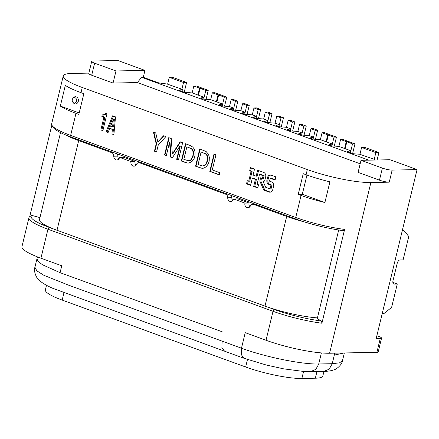 <?xml version="1.0" encoding="UTF-8"?>
<svg xmlns="http://www.w3.org/2000/svg" width="439" height="439" viewBox="0 0 439 439"><rect width="100%" height="100%" fill="white"/><g stroke="black" fill="none" stroke-linecap="round" stroke-linejoin="round"><path stroke-width="0.66" d="M72.292 99.565A2.7 2.228 88.9 0 1 72.77 98.523A2.7 2.228 88.9 0 1 75.513 97.996A2.7 2.228 88.9 0 1 76.567 101.124A2.7 2.228 88.9 0 1 72.847 102.227A2.7 2.228 88.9 0 1 72.292 99.565M72.847 102.227L73.335 102.836A3.6 2.969 -91.1 0 0 78.296 101.36A3.6 2.969 -91.1 0 0 76.891 97.189A3.6 2.969 -91.1 0 0 73.242 97.897L72.77 98.523M379.466 180.171L358.098 172.379L361.017 160.312L389.986 159.736L417.05 169.602L376.168 338.59L380.245 338.513L376.909 352.308L329.585 353.247L370.884 182.531L389.245 182.169A7.205 1.24 -166.4 0 1 379.466 180.171L382.385 168.099L361.017 160.312M360.172 163.802L137.341 82.554L113.07 83.037L91.702 75.245A7.205 1.24 -166.4 0 1 88.777 73.472L91.702 61.4A7.205 1.24 -166.4 0 1 93.002 61.016L117.888 60.522L144.958 70.394L143.284 77.291L157.65 82.527A1.8 0.313 13.6 0 0 159.489 82.982L167.643 84.107M52.021 125.422A46.825 8.061 13.6 0 0 70.646 135.421L295.732 217.492L296.336 219.193L71.25 137.122A45.025 7.754 13.6 0 1 53.338 127.513L52.021 125.422A46.825 8.061 13.6 0 1 51.654 123.88L63.249 75.947A46.825 8.061 13.6 0 1 71.722 73.45L88.865 73.11M63.249 75.947A46.825 8.061 13.6 0 0 82.247 87.482L307.327 169.553A46.825 8.061 13.6 0 0 370.884 182.531M389.245 182.169L392.164 170.096A7.205 1.24 -166.4 0 1 382.385 168.099M324.893 202.533A46.825 8.061 -166.4 0 1 301.072 195.421L298.224 194.378L303.228 173.685L306.076 174.727A46.825 8.061 13.6 0 0 329.898 181.845L324.893 202.533L302.301 194.296L298.224 194.378M301.072 195.421L295.732 217.492A46.825 8.061 13.6 0 0 344.61 229.427L321.919 323.23A46.825 8.061 -166.4 0 1 273.036 311.295L47.955 229.224A46.825 8.061 -166.4 0 1 28.958 217.689A46.825 8.061 -166.4 0 1 29.698 216.679L51.846 125.115M37.425 256.859L34.901 267.28L36.871 270.847L43.96 275.352L68.396 285.092L241.477 348.198L245.231 332.68L266.029 340.263A46.825 8.061 13.6 0 0 329.585 353.247M212.284 169.948L219.763 172.675L219.242 174.832L209.804 171.391L213.974 154.149L215.933 154.863L212.284 169.948M208.52 154.27L209.321 157.376L209.2 161.086L208.344 163.818L206.314 166.601L204.009 168.104L202.022 168.318L195.558 166.194L199.729 148.953L206.089 151.504L208.52 154.27M179.913 145.951L172.412 157.755L170.628 157.107L169.586 142.187L166.354 155.549L164.576 154.901L168.746 137.654L171.237 138.565L172.351 153.985L180.144 141.808L182.635 142.719L178.464 159.961L176.681 159.313L179.913 145.951L180.325 145.94L177.093 159.308L176.681 159.313M188.946 163.083L186.476 162.885L181.312 161.003L185.483 143.756L190.647 145.644L192.809 147.131L194.274 149.073L195.075 152.179L194.949 155.889L194.098 158.627L192.068 161.404L188.946 163.083M155.746 132.913L157.837 141.89L163.582 135.772L165.898 136.617L158.336 144.65L156.558 151.976L154.424 151.197L156.196 143.871L153.43 132.073L155.746 132.913M256.173 176.176L257.616 170.206L263.663 172.406A3.6 2.969 88.9 0 1 265.677 176.895L264.931 179.979A2.393 1.97 88.9 0 1 263.197 181.675L265.71 187.321L270.045 188.902L270.945 185.17L268.959 184.44A3.6 2.969 88.9 0 1 266.945 179.957L267.521 177.57A3.6 2.969 88.9 0 1 270.298 175.007A3.6 2.969 88.9 0 1 271.203 175.161L275.851 176.851L275.072 180.067L270.237 178.305L269.546 181.153L271.532 181.883A3.6 2.969 88.9 0 1 273.546 186.366L272.756 189.643A3.6 2.969 88.9 0 1 269.98 192.205A3.6 2.969 88.9 0 1 269.074 192.052L263.823 190.136L259.806 181.104L260.612 177.795L262.407 178.448L263.076 175.693L259.493 174.387L257.106 184.27L258.522 184.786L257.759 187.925L253.687 186.438L255.394 179.392L252.304 178.267L250.598 185.313L246.526 183.831L247.283 180.692L248.699 181.208L251.092 171.325L249.676 170.809L250.455 167.594L254.527 169.075L253.083 175.046L256.173 176.176L257.188 176.154L258.549 170.546M101.859 116.439L102.232 114.914L104.23 114.595L105.969 113.311L106.99 113.685L102.88 130.685L100.882 129.96L103.582 118.552L103.626 117.603L103.154 116.999L101.859 116.439L102.88 116.417L103.242 114.925M111.94 133.988L112.362 129.428L109.739 128.473L108.065 132.578L106.068 131.848L112.614 115.819L115.523 116.878L113.877 134.696L111.94 133.988L112.96 133.972L113.383 129.412L109.739 128.473M78.839 114.387L75.985 113.35A46.825 8.061 -166.4 0 1 60.33 106.068L65.334 85.375A46.825 8.061 13.6 0 0 80.995 92.656L83.844 93.694L78.839 114.387M28.958 217.689L21.95 246.658A46.825 8.061 13.6 0 0 40.948 258.192L61.745 265.776L60.077 272.674L222.194 331.785M91.702 75.245L94.621 63.178A7.205 1.24 -166.4 0 1 91.702 61.4M94.621 63.178L115.989 70.964L113.07 83.037M144.958 70.394L115.989 70.964M137.341 82.554L141.654 77.324L143.284 77.291M368.826 160.153L141.654 77.324M392.164 170.096L417.05 169.602M306.96 175.046L302.301 194.296M376.909 352.308A7.205 1.24 13.6 0 0 378.215 351.924L381.551 338.129A7.205 1.24 -166.4 0 1 380.245 338.513M321.919 323.23L321.474 321.03A45.025 7.754 -166.4 0 1 274.474 309.55L273.036 311.295L266.029 340.263M338.694 229.998L317.243 318.67L321.474 321.03M296.336 219.193A45.025 7.754 13.6 0 0 343.336 230.673L344.61 229.427M209.804 171.391L210.21 171.38L214.347 154.281M219.275 174.689L210.21 171.38M195.558 166.194L195.964 166.189L200.102 149.09M200.722 168.082L195.964 166.189M202.401 168.307L201.128 168.071M172.489 157.628L170.628 157.107M178.497 159.818L177.093 159.308M172.351 153.985L172.763 153.974L180.467 141.929M164.576 154.901L164.982 154.89L169.119 137.791M166.392 155.406L164.982 154.89M169.586 142.187L169.997 142.176L171.034 157.096M188.155 163.11L186.476 162.885M181.312 161.003L181.719 160.992L185.856 143.893M186.882 162.874L181.719 160.992M157.837 141.89L158.249 141.879L163.879 135.881M156.196 143.871L156.602 143.86L153.88 132.232M154.424 151.197L154.83 151.192L156.602 143.86M156.597 151.834L154.83 151.192M249.676 170.809L250.696 170.787L251.388 167.934M251.092 171.325L252.112 171.303L250.696 170.787M248.699 181.208L249.72 181.186L252.112 171.303M246.526 183.831L247.547 183.809L248.216 181.027M250.685 184.956L247.547 183.809M252.304 178.267L253.325 178.245L256.414 179.37L255.394 179.392M253.687 186.438L254.708 186.421L256.414 179.37M257.847 187.563L254.708 186.421M259.493 174.387L260.514 174.371L264.097 175.677L263.076 175.693M262.407 178.448L263.427 178.432L264.097 175.677M259.806 181.104L260.826 181.087L261.545 178.135M263.823 190.136L264.843 190.114L260.826 181.087M269.074 192.052L270.095 192.03L264.843 190.114M270.095 192.03A3.6 2.969 -91.1 0 0 270.49 192.139M270.237 178.305L271.253 178.283L275.16 179.71M270.808 175.051A3.6 2.969 -91.1 0 0 268.542 177.548L267.521 177.57M266.945 179.957L267.966 179.935L268.542 177.548M267.966 179.935A3.6 2.969 -91.1 0 0 269.98 184.424L268.959 184.44M270.945 185.17L271.966 185.148L269.98 184.424M270.045 188.902L271.066 188.885L271.966 185.148M104.23 114.595L105.25 114.574L104.241 114.908L103.22 114.925M102.144 116.544L102.88 116.417M102.699 116.829L103.719 116.812L103.165 116.522M103.154 116.999L104.175 116.977L103.719 116.812M103.626 117.603L104.647 117.586L104.175 116.977M103.588 118.025L104.603 118.009L104.647 117.586M103.582 118.552L104.603 118.53L104.603 118.009M103.445 119.112L104.466 119.09L104.603 118.53M103.308 119.935L104.328 119.913L104.466 119.09M100.882 129.96L101.903 129.939L104.328 119.913M102.967 130.328L101.903 129.939M105.086 114.124L106.106 114.102L106.682 113.569M105.25 114.574L106.106 114.102M112.362 129.428L113.383 129.412M113.91 134.318L112.96 133.972M106.068 131.848L107.089 131.832L113.492 116.143M108.203 132.238L107.089 131.832M79.185 112.944L60.33 106.068M40.948 258.192L47.955 229.224L49.393 227.479A45.025 7.754 -166.4 0 1 31.833 215.417L29.698 216.679M31.833 215.417L39.96 217.601M181.861 89.397L183.535 82.499L169.289 77.302L167.616 84.2L182.476 89.386L179.189 90.077A1.8 0.313 13.6 0 0 179.057 90.154A1.8 0.313 13.6 0 0 179.787 90.599L183.425 91.927A1.8 0.313 13.6 0 0 185.598 92.415L192.161 92.914L204.13 97.277L200.842 97.974A1.8 0.313 13.6 0 0 200.711 98.051A1.8 0.313 13.6 0 0 201.441 98.495L201.945 98.676A1.8 0.313 13.6 0 0 204.119 99.17L210.682 99.669L216.383 101.744L222.65 104.032L219.357 104.729A1.8 0.313 13.6 0 0 219.231 104.806A1.8 0.313 13.6 0 0 219.961 105.25L220.751 105.536A1.8 0.313 13.6 0 0 222.919 106.024L229.487 106.523L233.762 108.082L230.47 108.779A1.8 0.313 13.6 0 0 230.343 108.856A1.8 0.313 13.6 0 0 231.073 109.3L232.149 109.69A1.8 0.313 13.6 0 0 234.316 110.178L240.885 110.683L245.16 112.236L241.867 112.933A1.8 0.313 13.6 0 0 241.741 113.01A1.8 0.313 13.6 0 0 242.471 113.454L243.546 113.844A1.8 0.313 13.6 0 0 245.714 114.338L252.282 114.837L256.552 116.395L253.265 117.087A1.8 0.313 13.6 0 0 253.138 117.164A1.8 0.313 13.6 0 0 253.868 117.608L254.938 118.003A1.8 0.313 13.6 0 0 257.111 118.492L263.674 118.991L267.949 120.549L264.662 121.246A1.8 0.313 13.6 0 0 264.53 121.323A1.8 0.313 13.6 0 0 265.266 121.768L266.336 122.157A1.8 0.313 13.6 0 0 268.509 122.646L275.072 123.145L279.347 124.703L276.06 125.4A1.8 0.313 13.6 0 0 275.928 125.477A1.8 0.313 13.6 0 0 276.658 125.922L277.733 126.311A1.8 0.313 13.6 0 0 279.901 126.8L286.469 127.305L290.744 128.863L287.457 129.554A1.8 0.313 13.6 0 0 287.325 129.631A1.8 0.313 13.6 0 0 288.055 130.076L289.131 130.465A1.8 0.313 13.6 0 0 291.298 130.959L297.867 131.459L302.142 133.017L298.849 133.708A1.8 0.313 13.6 0 0 298.723 133.791A1.8 0.313 13.6 0 0 299.453 134.23L300.528 134.625A1.8 0.313 13.6 0 0 302.696 135.113L309.265 135.613L313.539 137.171L310.247 137.868A1.8 0.313 13.6 0 0 310.121 137.945A1.8 0.313 13.6 0 0 310.85 138.389L311.641 138.675A1.8 0.313 13.6 0 0 313.808 139.163L320.377 139.662L332.339 144.03L329.052 144.722A1.8 0.313 13.6 0 0 328.926 144.799A1.8 0.313 13.6 0 0 329.656 145.243L330.161 145.43A1.8 0.313 13.6 0 0 332.328 145.918L338.897 146.417L345.164 148.7L350.86 150.78L347.573 151.477A1.8 0.313 13.6 0 0 347.441 151.554A1.8 0.313 13.6 0 0 348.176 151.998L351.815 153.321A1.8 0.313 13.6 0 0 353.982 153.815L359.953 154.265M377.112 159.988L378.912 152.563L375.85 152.624L361.604 147.427L359.936 154.325L374.796 159.505L374.198 160.048M376.865 335.709L378.627 336.351A7.205 1.24 -166.4 0 1 381.551 338.129M241.477 348.198A56.911 9.801 13.6 0 0 241.549 348.226C265.167 356.995 302.136 364.54 318.719 363.975L332.257 363.706L334.743 353.143M201.117 152.037L205.924 153.869L207.137 155.252L207.79 157.365L207.334 161.656L205.326 165.146L203.998 165.832L202.593 165.947L198.093 164.537L201.117 152.037L205.512 153.875L206.731 155.258L207.384 157.371L207.241 160.367L206.385 163.105L204.92 165.152L202.593 165.947M186.871 146.846L191.678 148.673L192.891 150.056L193.544 152.168L193.089 156.46L191.08 159.95L189.752 160.641L188.347 160.751L183.848 159.346L186.871 146.846L191.267 148.684L192.485 150.067L193.138 152.179L192.995 155.176L192.139 157.914L190.674 159.961L188.347 160.751M113.377 119.331L114.398 119.309L113.602 126.959L110.584 126.251L113.377 119.331L112.582 126.981M233.29 110.019L235.43 101.184L237.878 101.135L235.666 110.282M229.487 106.523L231.155 99.626L235.43 101.184M222.189 105.925L224.318 97.134L218.622 95.054L216.948 101.952M210.682 99.669L212.35 92.772L218.051 94.846L216.383 101.744M203.685 99.115L205.798 90.379L200.102 88.305L198.433 95.203M192.161 92.914L193.829 86.017L199.531 88.096L197.863 94.994M181.987 91.4L182.476 89.386M183.535 82.499L186.591 82.439L184.237 92.174M186.591 82.439L172.346 77.242L169.289 77.302M374.665 160.037L374.796 159.505M375.85 152.624L374.182 159.522M361.604 147.427L364.666 147.367L378.912 152.563M350.371 152.799L352.528 143.882L346.832 141.808L345.164 148.7M338.897 146.417L340.565 139.52L346.261 141.599L344.593 148.497M331.895 145.869L334.008 137.133L328.312 135.053L326.643 141.951M320.377 139.662L322.045 132.765L327.741 134.844L326.073 141.742M313.078 139.064L315.207 130.273L310.933 128.715L309.265 135.613M301.67 134.949L303.81 126.119L299.535 124.561L301.983 124.511L306.257 126.07L303.81 126.119M297.867 131.459L299.535 124.561M290.278 130.795L292.412 121.965L288.138 120.407L286.469 127.305M278.88 126.641L281.015 117.806L283.462 117.756L281.251 126.904M275.072 123.145L276.74 116.247L281.015 117.806M267.483 122.486L269.617 113.652L265.348 112.093L263.674 118.991M256.085 118.327L258.225 109.498L260.673 109.448L258.456 118.596M252.282 114.837L253.951 107.939L258.225 109.498M244.688 114.173L246.828 105.344L242.553 103.785L240.885 110.683M203.998 165.832L203.592 165.843M204.634 165.596L204.228 165.607M205.326 165.146L204.92 165.152M206.121 164.263L205.715 164.268M206.791 163.099L206.385 163.105M207.334 161.656L206.928 161.662M207.647 160.361L207.241 160.367M207.834 158.786L207.427 158.797M207.79 157.365L207.384 157.371M207.515 156.092L207.109 156.097M207.137 155.252L206.731 155.258M206.709 154.627L206.303 154.632M205.924 153.869L205.512 153.875M204.728 153.2L204.322 153.206M189.752 160.641L189.346 160.647M190.389 160.4L189.983 160.411M191.08 159.95L190.674 159.961M191.876 159.066L191.47 159.077M192.545 157.903L192.139 157.914M193.089 156.46L192.683 156.471M193.401 155.165L192.995 155.176M193.588 153.595L193.182 153.601M193.544 152.168L193.138 152.179M193.27 150.895L192.864 150.906M192.891 150.056L192.485 150.067M192.463 149.43L192.057 149.436M191.678 148.673L191.267 148.684M190.482 148.003L190.076 148.014M117.301 153.913A3.6 2.969 88.9 0 1 117.855 156.136A3.6 2.969 -91.1 0 0 118.832 158.929M141.325 162.671L138.867 162.721A3.6 2.969 88.9 0 0 136.386 164.455A3.6 2.969 88.9 0 1 133.906 166.189A3.6 2.969 88.9 0 1 130.987 161.547L119.589 157.392L123.672 157.31L135.069 161.47A3.6 2.969 -91.1 0 0 135.931 165.163M231.271 195.47A3.6 2.969 88.9 0 1 231.819 197.682A3.6 2.969 -91.1 0 0 232.802 200.486M227.605 194.131L225.608 194.175A3.6 2.969 88.9 0 1 227.742 197.764A3.6 2.969 -91.1 0 0 230.777 201.512A3.6 2.969 -91.1 0 0 233.559 198.949L237.636 198.867L249.034 203.021A3.6 2.969 -91.1 0 0 249.895 206.72M231.155 99.626L233.603 99.576L237.878 101.135M224.57 106.15L226.765 97.085L224.318 97.134M218.622 95.054L221.069 95.005L226.765 97.085M220.444 95.022L218.051 94.846M212.35 92.772L214.797 92.722L220.499 94.802M206.072 99.318L208.245 90.335L205.798 90.379M200.102 88.305L202.549 88.255L208.245 90.335M201.924 88.266L199.531 88.096M193.829 86.017L196.277 85.967L201.978 88.047M352.621 153.568L354.975 143.833L352.528 143.882M346.832 141.808L349.279 141.759L354.975 143.833M346.261 141.599L348.654 141.77M348.709 141.55L343.013 139.47L340.565 139.52M334.282 146.066L336.461 137.083L334.008 137.133M328.312 135.053L330.759 135.003L336.461 137.083M330.139 135.014L327.741 134.844M322.045 132.765L324.492 132.721L330.188 134.795M315.207 130.273L317.655 130.224L315.46 139.289M317.655 130.224L313.38 128.665L310.933 128.715M304.046 135.217L306.257 126.07M292.412 121.965L294.86 121.916L292.648 131.058M288.138 120.407L290.585 120.357L294.86 121.916M276.74 116.247L279.188 116.203L283.462 117.756M269.853 122.75L272.065 113.602L269.617 113.652M272.065 113.602L267.795 112.044L265.348 112.093M253.951 107.939L256.398 107.89L260.673 109.448M247.064 114.436L249.275 105.294L246.828 105.344M242.553 103.785L245 103.736L249.275 105.294M233.559 198.949L244.951 203.103A3.6 2.969 -91.1 0 0 247.876 207.746A3.6 2.969 -91.1 0 0 250.351 206.012A3.6 2.969 88.9 0 1 252.831 204.278A3.6 2.969 88.9 0 1 253.737 204.431L286.683 216.443L264.991 306.109L57.004 230.272L78.696 140.606A43.225 7.441 -166.4 0 1 66.668 135.36M244.951 203.103L249.034 203.021M225.608 194.175L139.772 162.874L141.77 162.836M138.867 162.721A3.6 2.969 88.9 0 1 139.772 162.874M130.987 161.547L135.069 161.47M119.589 157.392A3.6 2.969 88.9 0 1 116.812 159.955A3.6 2.969 88.9 0 1 113.772 156.213L117.855 156.136M113.635 152.58L111.643 152.618A3.6 2.969 88.9 0 1 113.772 156.213M318.829 363.975L315.822 369.364L310.499 371.663L323.944 371.394L322.841 376.003A41.425 7.134 -166.4 0 1 315.345 378.209L301.884 378.478A41.425 7.134 -166.4 0 1 245.659 366.993L62.173 300.089A41.425 7.134 -166.4 0 1 45.371 289.888L46.485 285.279M111.643 152.618L78.696 140.606M49.393 227.479L55.001 229.526M267.077 306.856L274.474 309.55M60.522 132.605L39.466 219.621A43.225 7.441 13.6 0 0 57.004 230.272M264.991 306.109A43.225 7.441 13.6 0 0 317.43 317.891M304.589 221.975A43.225 7.441 -166.4 0 1 286.683 216.443M382.237 313.495L384.054 313.462L391.604 307.426L397.268 284.028L394.206 284.088A3.6 1.943 -70 0 1 393.805 284.022A3.6 1.943 -70 0 1 393.004 280.68L397.174 263.433A3.6 1.943 -70 0 1 400.05 259.943L403.106 259.883L408.769 236.484L404.078 230.694L402.261 230.727M404.078 230.694L402.42 230.085M392.861 282.42L397.07 283.956M307.327 169.553L306.076 174.727M75.985 113.35L70.646 135.421L71.25 137.122M82.247 87.482L80.995 92.656M318.719 363.975L321.397 352.918M334.271 355.085L344.044 352.956M36.991 258.659L38.116 261.403L42.556 264.799L60.077 272.674M241.549 348.226L241.313 354.619L243.952 358.251L224.538 351.173L221.893 347.534L222.123 341.141M243.952 358.251L266.435 365.072L283.797 368.875L304.194 371.52L310.499 371.663L307.777 371.202M323.944 371.372L329.146 369.199L332.257 363.706L339.545 362.834L342.475 360.677L344.352 352.951M255.734 204.393L253.737 204.431M227.742 197.764L231.819 197.682M62.173 300.089L63.979 292.632M247.475 359.492L245.659 366.993M316.958 371.531L315.345 378.209M301.884 378.478L303.574 371.482M393.459 283.813L394.206 284.088M323.944 371.394C328.334 371.295 331.78 370.725 334.277 369.687C335.626 369.638 341.805 365.429 342.475 360.677M255.289 204.228L252.831 204.278M34.906 267.274C33.282 271.275 36.865 278.551 38.182 279.155L41.469 282.129C44.427 284.285 48.153 286.327 52.658 288.253L224.538 351.173M397.174 283.951L392.856 282.376"/></g></svg>
